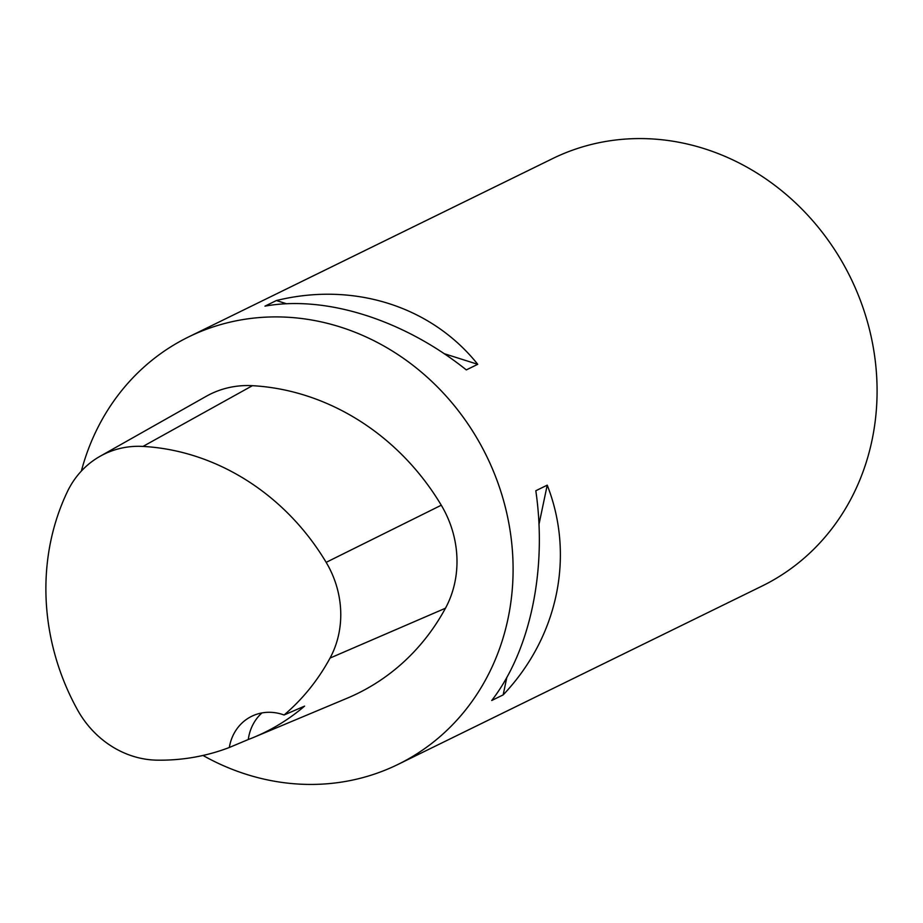<?xml version="1.0" encoding="UTF-8"?>
<svg xmlns="http://www.w3.org/2000/svg" width="923" height="923" viewBox="0 0 923 923"><rect width="100%" height="100%" fill="white"/><g stroke="black" fill="none" stroke-linecap="round" stroke-linejoin="round"><path stroke-width="1.38" d="M261.947 712.925A47.604 43.035 -116.1 0 0 248.287 739.519L229.319 747.492A230.831 208.69 63.9 0 1 157.025 760.16A93.973 84.962 63.9 0 1 77.474 709.81A230.831 208.69 63.9 0 1 67.333 491.774A93.973 84.962 63.9 0 1 100.042 456.308A93.973 84.962 63.9 0 1 142.996 446.42A230.831 208.69 63.9 0 1 326.154 562.349A93.973 84.962 63.9 0 1 330.053 658.053A230.831 208.69 63.9 0 1 284.065 715.002L304.578 706.118A232.088 209.821 -116.1 0 1 254.333 737.108L347.106 698.238A238.007 215.174 63.9 0 0 445.463 608.222A101.149 91.446 63.9 0 0 441.275 505.216A238.007 215.174 63.9 0 0 252.417 385.687A101.149 91.446 63.9 0 0 206.187 396.325L100.042 456.308M248.287 739.519A232.088 209.821 -116.1 0 0 254.333 737.108M229.319 747.492A47.604 43.035 63.9 0 1 251.702 716.294A47.604 43.035 63.9 0 1 284.065 715.002M81.362 471.065A238.007 215.174 63.9 0 1 188.604 336.93A238.007 215.174 63.9 0 1 486.548 455.997A238.007 215.174 63.9 0 1 398.032 764.406A238.007 215.174 63.9 0 1 202.979 755.452M398.032 764.406L762.017 586.07A238.007 215.174 -116.1 0 0 842.353 262.27A238.007 215.174 -116.1 0 0 552.589 158.606L188.604 336.93M503.162 694.892C558 637.078 575.041 556.004 547.224 485.152L535.813 490.748C547.316 569.583 530.287 650.657 491.74 700.488L503.162 694.892L506.819 677.447M477.733 364.308C431.387 306.194 353.567 281.55 276.392 300.54L264.982 306.136C325.854 295.129 403.674 319.773 466.323 369.904L477.733 364.308L444.159 353.671M276.392 300.54L286.591 303.771M547.224 485.152L538.986 524.379M142.996 446.42L252.417 385.687M326.154 562.349L441.275 505.216M330.053 658.053L445.463 608.222"/></g></svg>
